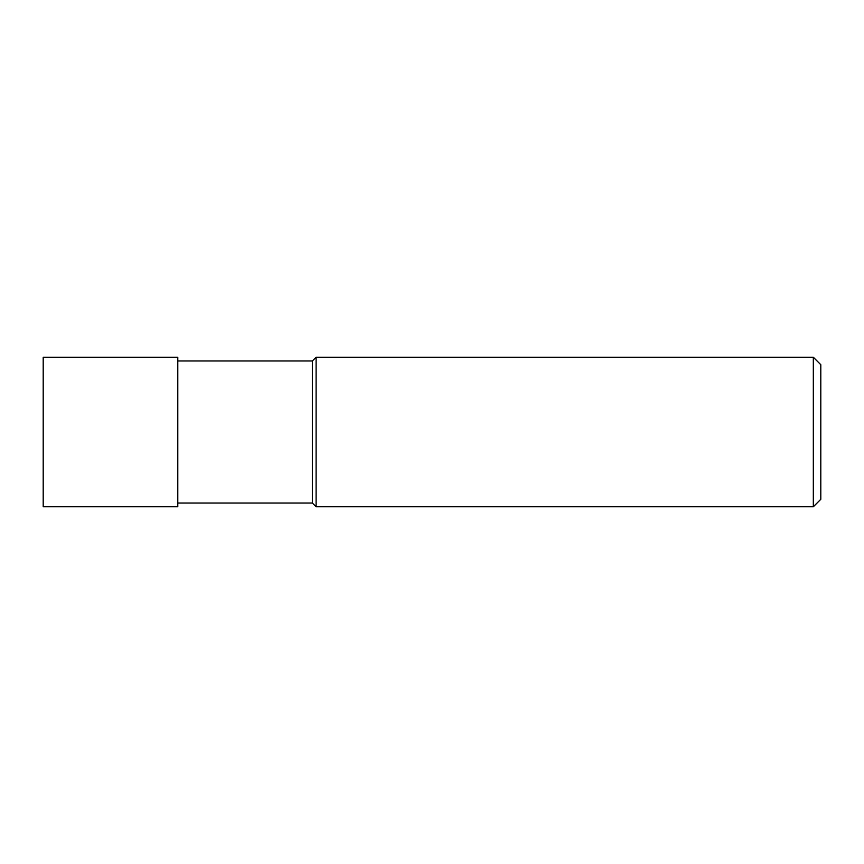 <?xml version="1.0" encoding="UTF-8"?>
<svg xmlns="http://www.w3.org/2000/svg" width="864" height="864" viewBox="0 0 864 864"><rect width="100%" height="100%" fill="white"/><g stroke="black" fill="none" stroke-linecap="round" stroke-linejoin="round"><path stroke-width="1.3" d="M177.79 503.032L312.368 503.032L312.368 360.968L177.79 360.968M312.368 503.032L316.105 506.768L316.105 357.232L312.368 360.968M813.326 506.768L813.326 357.232L820.8 364.705L820.8 499.295L813.326 506.768L316.105 506.768M43.2 506.768L43.2 357.232L177.79 357.232L177.79 506.768L43.2 506.768M813.326 357.232L316.105 357.232"/></g></svg>
